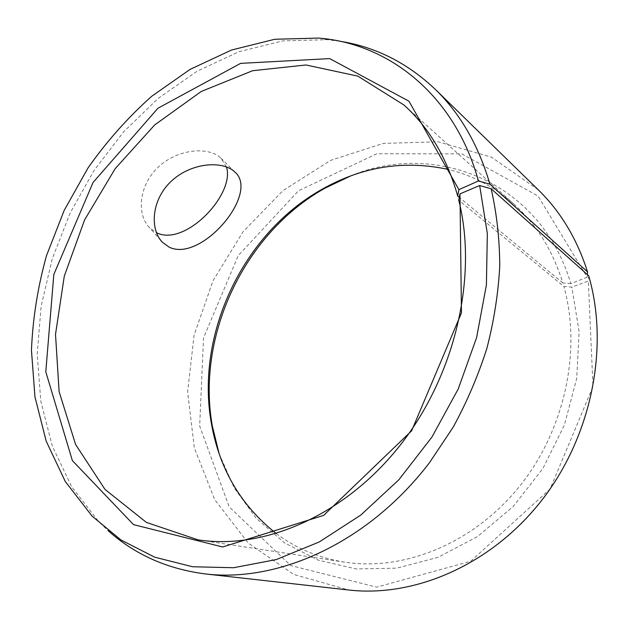 <?xml version="1.0" encoding="UTF-8"?>
<svg xmlns="http://www.w3.org/2000/svg" width="629" height="629" viewBox="0 0 629 629"><rect width="100%" height="100%" fill="white"/><g stroke="black" fill="none" stroke-linecap="round" stroke-linejoin="round"><path stroke-width="0.47" stroke-dasharray="3.15 2.36" d="M339.715 41.247L327.308 39.698L282.901 40.861L239.051 51.688L197.184 71.163L158.453 98.187L123.842 131.61L94.169 170.286L70.102 213.066L52.254 258.786L41.129 306.252L37.197 354.198L40.822 401.286L52.286 446.024L71.682 486.807L98.918 521.897L107.976 530.522M587.36 274.582L587.203 277.24L538.023 196.02L461.82 153.838L376.826 153.775L298.531 190.729L238.194 255.633L203.529 337.938L199.668 426.045L229.168 506.856L290.716 565.534L376.598 587.14L470.681 561.28L550.116 488.977L592.982 386.552L588.327 281.029L571.824 287.107L563.851 286.439L458.753 200.179M588.697 275.769L588.327 281.029M538.243 189.801L491.398 157.14L438.264 141.808L383.352 143.396L330.539 160.387L282.971 190.634L243.14 231.637L213.003 280.746L194.102 335.178L187.607 391.977L194.345 447.942L214.662 499.568L248.219 543.055L293.743 574.45L348.694 590.002M587.203 277.24L570.81 283.608C540.468 180.594 433.931 140.613 350.573 175.986M219.104 453.556L234.334 488.128L256.333 518.414L284.607 542.921L318.321 560.187L356.258 568.938L396.813 568.168L438.004 557.333L477.608 536.506L513.288 506.424L542.835 468.589L564.394 425.094L576.691 378.516L579.128 331.632L571.824 287.107M570.81 283.608L562.861 283.003C552.899 250.853 536.671 224.639 514.176 204.362C494.685 187.088 472.859 175.483 448.705 169.531M276.288 533.565C296.188 548.488 318.997 558.017 344.716 562.161C403.448 571.297 472.528 543.991 518.626 487.499C564.645 431.022 581.935 350.723 563.851 286.439M562.861 283.003L459.296 197.42M226.44 166.897L220.944 158.146C208.789 146.408 178.377 148.538 158.697 166.716C138.773 184.816 136.399 214.568 149.56 227.706L156.11 232.51M92.133 516.173L98.918 521.897M318.573 38.078L327.308 39.698M514.176 204.362L403.889 104.949M344.716 562.161L197.923 539.816M234.806 171.945L220.944 158.146M160.914 240.53L149.56 227.706"/><path stroke-width="0.94" d="M459.296 197.42L457.7 196.099L458.895 189.659L408.968 101.206L329.682 58.599L240.632 63.364L157.942 108.235L93.061 182.465L53.835 274.433L45.791 371.794L72.374 460.593L133.529 524.633L222.674 546.986L323.644 515.379L411.61 430.826L461.458 312.904L459.98 193.874L479.66 185.516L491.163 188.802L588.697 275.769C609.485 346.996 591.614 436.644 541.341 500.833C490.974 565.031 414.542 597.613 348.694 590.002L205.707 573.978C279.323 582.619 368.673 542.3 429.45 462.74L453.179 427.177C466.993 401.852 478.237 375.521 486.925 348.191C494.032 320.617 498.31 293.185 499.764 265.886C499.599 239.004 496.737 213.31 491.163 188.802M457.7 196.099C447.022 157.989 429.088 127.601 403.889 104.949L357.799 76.117L306.008 64.984L252.654 70.7L201.264 91.449L154.695 124.935L115.201 168.635L84.585 219.922L64.3 276.107L55.509 334.345L59.102 391.6L75.606 444.506L104.988 489.401L146.415 522.416L197.923 539.816C263.52 550.139 344.173 516 399.785 445.725C455.341 375.513 478.001 276.563 458.753 200.179L459.98 193.874M458.895 189.659L478.441 180.955C454.767 94.798 388.683 43.535 318.573 38.078L274.763 39.265L231.464 50.045L190.068 69.402L151.762 96.245C128.009 117.395 106.788 141.258 88.091 167.825L64.229 210.283L46.499 255.641C37.787 286.942 32.771 318.478 31.45 350.259L34.957 396.899L46.2 441.188L65.298 481.523L92.133 516.173L120.972 539.989L154.703 557.192L192.56 566.745L233.532 567.735L276.304 559.558L319.312 541.931L360.787 515.072L398.912 479.715L431.903 437.116L458.211 389.021L476.625 337.537L486.406 284.961L487.333 233.579L479.66 185.516M478.441 180.955L489.912 184.187C478.535 145.299 460.318 113.676 435.26 89.326C407.238 62.806 375.395 46.774 339.715 41.247M107.976 530.522C134.865 554.621 167.44 569.103 205.707 573.978M489.912 184.187L587.533 271.87C577.029 238.934 560.596 211.58 538.243 189.801L435.26 89.326M587.533 271.87L587.36 274.582M350.573 175.986L324.878 188.228C244.453 233.21 196.146 335.194 212.303 425.919L219.104 453.556M448.705 169.531C404.714 159.852 362.501 166.426 322.048 189.266C243.006 233.461 195.43 333.92 211.305 423.073C219.262 468.841 240.923 505.669 276.288 533.565M169.044 247.087L162.502 242.322C149.317 229.153 151.565 198.953 171.866 180.68C191.884 162.384 222.847 160.395 234.798 171.953C260.217 193.221 201.052 263.15 169.044 247.087M156.417 232.667C184.95 247.386 235.474 194.054 226.44 166.897M211.305 423.073L212.303 425.919M322.048 189.266L324.878 188.228M162.502 242.322L160.914 240.53"/></g></svg>
